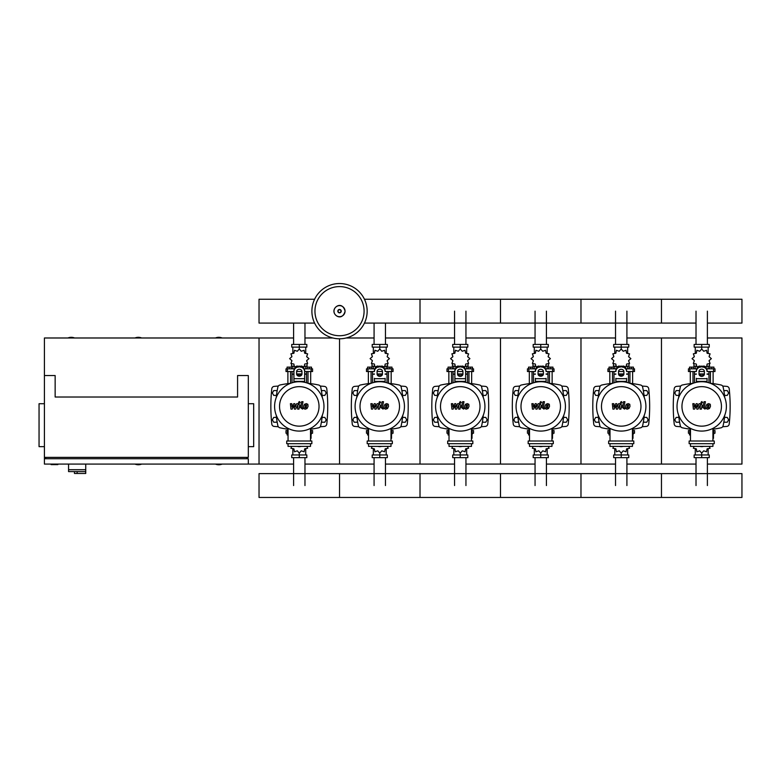 <?xml version="1.0" encoding="UTF-8"?>
<svg xmlns="http://www.w3.org/2000/svg" width="781" height="781" viewBox="0 0 781 781"><rect width="100%" height="100%" fill="white"/><g stroke="black" fill="none" stroke-linecap="round" stroke-linejoin="round"><path stroke-width="1.17" d="M44.419 375.554L55.148 375.554L55.148 397.012L237.58 397.012L237.58 375.554L248.309 375.554L248.309 457.373L44.419 457.373L44.419 337.988L293.597 337.988M248.309 403.718L253.679 403.718L253.679 446.644L248.309 446.644M246.972 458.72L246.972 457.373M248.309 464.08L44.419 464.08L44.419 458.72L248.309 458.72L248.309 464.08L259.038 464.08L259.038 337.988L259.038 464.08L293.597 464.08M51.126 464.08L51.126 464.617L57.833 464.617L57.833 464.08M44.419 403.718L39.05 403.718L39.05 446.644L44.419 446.644M45.757 458.72L45.757 457.373M68.562 464.08L68.562 469.713L85.734 469.713L85.734 464.08M68.562 471.597L68.562 469.713L85.734 469.713L85.734 473.471L85.578 471.597L68.562 471.597L74.459 471.597L74.459 473.471L85.578 473.471M77.143 471.597L77.143 473.471M696.017 344.431L696.017 311.16M707.391 344.431L707.391 311.16M615.535 344.431L615.535 311.16M626.909 344.431L626.909 311.16M535.053 344.431L535.053 311.16M546.427 344.431L546.427 311.16M454.562 344.431L454.562 311.16M465.945 344.431L465.945 311.16M374.079 344.431L374.079 323.09M385.453 344.431L385.453 323.09M293.597 344.431L293.597 323.09M304.971 344.431L304.971 323.09M707.391 457.646L707.391 485.548M696.017 457.646L696.017 485.548M626.909 457.646L626.909 485.548M615.535 457.646L615.535 485.548M546.427 457.646L546.427 485.548M535.053 457.646L535.053 485.548M465.945 457.646L465.945 485.548M454.562 457.646L454.562 485.548M385.453 457.646L385.453 485.548M374.079 457.646L374.079 485.548M304.971 457.646L304.971 485.548M293.597 457.646L293.597 485.548M724.514 395.401L727.248 395.401L728.644 392.989L727.248 390.578L724.456 390.578L723.948 391.457M644.032 395.401L646.766 395.401L648.152 392.989L646.766 390.578L643.974 390.578L643.466 391.457M563.55 395.401L566.274 395.401L567.67 392.989L566.274 390.578L563.491 390.578L562.984 391.457M483.058 395.401L485.792 395.401L487.188 392.989L485.792 390.578L483.009 390.578L482.492 391.457M402.576 395.401L405.31 395.401L406.706 392.989L405.31 390.578L402.518 390.578L402.01 391.457M322.094 395.401L324.828 395.401L326.214 392.989L324.828 390.578L322.036 390.578L321.528 391.457M679.46 391.457L678.953 390.578L676.17 390.578L674.774 392.989L676.17 395.401L678.894 395.401M598.978 391.457L598.471 390.578L595.688 390.578L594.292 392.989L595.688 395.401L598.412 395.401M518.496 391.457L517.988 390.578L515.196 390.578L513.8 392.989L515.196 395.401L517.93 395.401M438.014 391.457L437.506 390.578L434.714 390.578L433.318 392.989L434.714 395.401L437.448 395.401M357.522 391.457L357.015 390.578L354.232 390.578L352.836 392.989L354.232 395.401L356.956 395.401M277.04 391.457L276.533 390.578L273.74 390.578L272.354 392.989L273.74 395.401L276.474 395.401M723.948 421.349L724.456 422.228L727.248 422.228L728.644 419.817L727.248 417.405L724.514 417.405M643.466 421.349L643.974 422.228L646.766 422.228L648.152 419.817L646.766 417.405L644.032 417.405M562.984 421.349L563.491 422.228L566.274 422.228L567.67 419.817L566.274 417.405L563.55 417.405M482.492 421.349L483.009 422.228L485.792 422.228L487.188 419.817L485.792 417.405L483.058 417.405M402.01 421.349L402.518 422.228L405.31 422.228L406.706 419.817L405.31 417.405L402.576 417.405M321.528 421.349L322.036 422.228L324.828 422.228L326.214 419.817L324.828 417.405L322.094 417.405M678.894 417.405L676.17 417.405L674.774 419.817L676.17 422.228L678.953 422.228L679.46 421.349M598.412 417.405L595.688 417.405L594.292 419.817L595.688 422.228L598.471 422.228L598.978 421.349M517.93 417.405L515.196 417.405L513.8 419.817L515.196 422.228L517.988 422.228L518.496 421.349M437.448 417.405L434.714 417.405L433.318 419.817L434.714 422.228L437.506 422.228L438.014 421.349M356.956 417.405L354.232 417.405L352.836 419.817L354.232 422.228L357.015 422.228L357.522 421.349M276.474 417.405L273.74 417.405L272.354 419.817L273.74 422.228L276.533 422.228L277.04 421.349M367.158 311.16A27.638 27.638 0 0 1 339.53 338.798A27.638 27.638 0 0 1 311.892 311.16A27.638 27.638 0 0 1 339.53 283.532A27.638 27.638 0 0 1 367.158 311.16A27.638 27.638 0 0 0 339.53 283.532A27.638 27.638 0 0 0 311.892 311.16M339.53 286.598A24.562 24.562 0 0 1 364.092 311.16A24.562 24.562 0 0 1 339.53 335.732A24.562 24.562 0 0 1 314.958 311.16A24.562 24.562 0 0 1 339.53 286.598M74.595 337.988A8.718 8.718 0 0 0 67.888 337.988M222.155 337.988A8.718 8.718 0 0 0 215.449 337.988M141.664 337.988A8.718 8.718 0 0 0 134.957 337.988M44.419 458.72L44.419 457.373M67.888 464.08A8.718 8.718 0 0 0 68.562 464.334M215.449 464.08A8.718 8.718 0 0 0 222.155 464.08M134.957 464.08A8.718 8.718 0 0 0 141.664 464.08M707.391 323.09L741.95 323.09L741.95 299.24L661.468 299.24L661.468 323.09L661.468 299.24L580.976 299.24L580.976 323.09L580.976 299.24L500.494 299.24L500.494 323.09L500.494 299.24L420.012 299.24L420.012 323.09L420.012 299.24L364.454 299.24M314.597 299.24L259.038 299.24L259.038 323.09L314.597 323.09M710.427 383.315L710.427 371.522M713.112 383.647L713.112 371.522M709.626 368.847L709.626 367.129L711.764 367.129L711.764 368.847M711.764 367.129L713.912 367.129L713.912 368.847M690.306 383.647L690.306 371.522M692.991 383.315L692.991 371.522M689.496 368.847L689.496 367.129L691.644 367.129L691.644 368.847M691.644 367.129L693.792 367.129L693.792 368.847M702.832 367.158L703.691 366.035L706.541 367.011L707.117 364.053L710.075 363.477L709.089 360.627L711.364 358.645L709.089 356.673L710.075 353.822L707.117 353.246L706.541 350.288L703.691 351.265L701.709 348.99L699.727 351.265L696.877 350.288L696.301 353.246L693.343 353.822L694.319 356.673L692.054 358.645L694.319 360.627L693.343 363.477L696.301 364.053L696.877 367.011L699.727 366.035L700.586 367.158M709.49 363.897L709.49 366.162L707.02 366.162M704.472 366.162L703.456 366.162M709.197 355.941L709.216 356.907M701.709 348.99L701.709 347.115L694.153 347.115L694.153 344.431L709.255 344.431L709.255 347.115L701.709 347.115L701.709 344.431M695.266 366.162L695.266 368.847M708.142 366.162L708.142 368.847M708.142 353.52L708.142 347.115M695.266 353.52L695.266 347.115M694.221 355.941L694.192 356.907M699.961 366.162L698.946 366.162M696.398 366.162L693.928 366.162L693.928 363.897M704.208 374.206L699.21 374.206M696.34 374.206L694.465 374.206L694.465 382.807M704.306 373.943L699.102 373.943M696.34 373.943L694.729 374.206M707.069 371.522L714.986 371.522L714.986 368.847L706.571 368.847M699.024 371.522L704.394 371.522M696.847 368.847L688.432 368.847L688.432 371.522L696.34 371.522M708.953 371.522L708.953 373.943L707.069 373.943M708.953 382.807L708.953 374.206L707.069 374.206M629.945 383.315L629.945 371.522M632.63 383.647L632.63 371.522M629.135 368.847L629.135 367.129L631.282 367.129L631.282 368.847M631.282 367.129L633.43 367.129L633.43 368.847M609.824 383.647L609.824 371.522M612.499 383.315L612.499 371.522M609.014 368.847L609.014 367.129L611.162 367.129L611.162 368.847M611.162 367.129L613.31 367.129L613.31 368.847M622.34 367.158L623.199 366.035L626.05 367.011L626.626 364.053L629.584 363.477L628.607 360.627L630.882 358.645L628.607 356.673L629.584 353.822L626.626 353.246L626.05 350.288L623.199 351.265L621.227 348.99L619.245 351.265L616.394 350.288L615.818 353.246L612.86 353.822L613.837 356.673L611.562 358.645L613.837 360.627L612.86 363.477L615.818 364.053L616.394 367.011L619.245 366.035L620.104 367.158M629.008 363.897L629.008 366.162L626.538 366.162M623.99 366.162L622.965 366.162M621.227 348.99L621.227 347.115L613.671 347.115L613.671 344.431L628.773 344.431L628.773 347.115L621.227 347.115L621.227 344.431M614.784 366.162L614.784 368.847M627.66 366.162L627.66 368.847M627.66 353.52L627.66 347.115M614.784 353.52L614.784 347.115M613.749 355.97L613.71 356.907M619.479 366.162L618.454 366.162M615.906 366.162L613.446 366.162L613.446 363.897M623.726 374.206L618.718 374.206M615.858 374.206L613.983 374.206L613.983 382.807M623.824 373.943L618.62 373.943M615.858 373.943L614.247 374.206M626.587 371.522L634.504 371.522L634.504 368.847L626.089 368.847M618.542 371.522L623.902 371.522M616.355 368.847L607.94 368.847L607.94 371.522L615.858 371.522M628.471 371.522L628.471 373.943L626.587 373.943M628.471 382.807L628.471 374.206L626.587 374.206M549.453 383.315L549.453 371.522M552.138 383.647L552.138 371.522M548.652 368.847L548.652 367.129L550.8 367.129L550.8 368.847M550.8 367.129L552.948 367.129L552.948 368.847M529.333 383.647L529.333 371.522M532.017 383.315L532.017 371.522M528.532 368.847L528.532 367.129L530.68 367.129L530.68 368.847M530.68 367.129L532.827 367.129L532.827 368.847M541.858 367.158L542.717 366.035L545.568 367.011L546.144 364.053L549.102 363.477L548.125 360.627L550.4 358.645L548.125 356.673L549.102 353.822L546.144 353.246L545.568 350.288L542.717 351.265L540.735 348.99L538.763 351.265L535.912 350.288L535.336 353.246L532.378 353.822L533.355 356.673L531.08 358.645L533.355 360.627L532.378 363.477L535.336 364.053L535.912 367.011L538.763 366.035L539.622 367.158M548.516 363.897L548.516 366.162L546.056 366.162M543.498 366.162L542.483 366.162M540.735 348.99L540.735 347.115L533.189 347.115L533.189 344.431L548.291 344.431L548.291 347.115L540.735 347.115L540.735 344.431M534.302 366.162L534.302 368.847M547.178 366.162L547.178 368.847M547.178 353.52L547.178 347.115M534.302 353.52L534.302 347.115M533.257 355.97L533.228 356.907M538.997 366.162L537.972 366.162M535.424 366.162L532.954 366.162L532.954 363.897M543.244 374.206L538.236 374.206M535.375 374.206L533.491 374.206L533.491 382.807M543.342 373.943L538.138 373.943M535.375 373.943L533.765 374.206M546.104 371.522L554.022 371.522L554.022 368.847L545.597 368.847M538.06 371.522L543.42 371.522M535.873 368.847L527.458 368.847L527.458 371.522L535.375 371.522M547.979 371.522L547.979 373.943L546.104 373.943M547.979 382.807L547.979 374.206L546.104 374.206M468.971 383.315L468.971 371.522M471.656 383.647L471.656 371.522M468.17 368.847L468.17 367.129L470.318 367.129L470.318 368.847M470.318 367.129L472.456 367.129L472.456 368.847M448.85 383.647L448.85 371.522M451.535 383.315L451.535 371.522M448.05 368.847L448.05 367.129L450.198 367.129L450.198 368.847M450.198 367.129L452.336 367.129L452.336 368.847M461.376 367.158L462.235 366.035L465.085 367.011L465.661 364.053L468.62 363.477L467.643 360.627L469.908 358.645L467.643 356.673L468.62 353.822L465.661 353.246L465.085 350.288L462.235 351.265L460.253 348.99L458.271 351.265L455.421 350.288L454.845 353.246L451.887 353.822L452.873 356.673L450.598 358.645L452.873 360.627L451.887 363.477L454.845 364.053L455.421 367.011L458.271 366.035L459.13 367.158M468.034 363.897L468.034 366.162L465.564 366.162M463.016 366.162L462.001 366.162M460.253 348.99L460.253 347.115L452.707 347.115L452.707 344.431L467.809 344.431L467.809 347.115L460.253 347.115L460.253 344.431M453.81 366.162L453.81 368.847M466.696 366.162L466.696 368.847M466.696 353.52L466.696 347.115M453.81 353.52L453.81 347.115M452.775 355.97L452.746 356.907M458.506 366.162L457.49 366.162M454.942 366.162L452.472 366.162L452.472 363.897M462.752 374.206L457.754 374.206M454.884 374.206L453.009 374.206L453.009 382.807M462.85 373.943L457.656 373.943M454.884 373.943L453.283 374.206M465.622 371.522L473.53 371.522L473.53 368.847L465.115 368.847M457.568 371.522L462.938 371.522M455.391 368.847L446.976 368.847L446.976 371.522L454.884 371.522M467.497 371.522L467.497 373.943L465.622 373.943M467.497 382.807L467.497 374.206L465.622 374.206M388.489 383.315L388.489 371.522M391.174 383.647L391.174 371.522M387.679 368.847L387.679 367.129L389.826 367.129L389.826 368.847M389.826 367.129L391.974 367.129L391.974 368.847M368.368 383.647L368.368 371.522M371.053 383.315L371.053 371.522M367.558 368.847L367.558 367.129L369.706 367.129L369.706 368.847M369.706 367.129L371.854 367.129L371.854 368.847M380.894 367.158L381.743 366.035L384.594 367.011L385.179 364.053L388.137 363.477L387.151 360.627L389.426 358.645L387.151 356.673L388.137 353.822L385.179 353.246L384.594 350.288L381.743 351.265L379.771 348.99L377.789 351.265L374.939 350.288L374.363 353.246L371.405 353.822L372.381 356.673L370.106 358.645L372.381 360.627L371.405 363.477L374.363 364.053L374.939 367.011L377.789 366.035L378.648 367.158M387.552 363.897L387.552 366.162L385.082 366.162M382.534 366.162L381.509 366.162M379.771 348.99L379.771 347.115L372.215 347.115L372.215 344.431L387.317 344.431L387.317 347.115L379.771 347.115L379.771 344.431M373.328 366.162L373.328 368.847M386.204 366.162L386.204 368.847M386.204 353.52L386.204 347.115M373.328 353.52L373.328 347.115M372.293 355.97L372.254 356.907M378.024 366.162L377.008 366.162M374.45 366.162L371.99 366.162L371.99 363.897M382.27 374.206L377.262 374.206M374.402 374.206L372.527 374.206L372.527 382.807M382.368 373.943L377.164 373.943M374.402 373.943L372.791 374.206M385.131 371.522L393.048 371.522L393.048 368.847L384.633 368.847M377.086 371.522L382.456 371.522M374.909 368.847L366.484 368.847L366.484 371.522L374.402 371.522M387.015 371.522L387.015 373.943L385.131 373.943M387.015 382.807L387.015 374.206L385.131 374.206M308.007 383.315L308.007 371.522M310.682 383.647L310.682 371.522M307.197 368.847L307.197 367.129L309.344 367.129L309.344 368.847M309.344 367.129L311.492 367.129L311.492 368.847M287.886 383.647L287.886 371.522M290.561 383.315L290.561 371.522M287.076 368.847L287.076 367.129L289.224 367.129L289.224 368.847M289.224 367.129L291.372 367.129L291.372 368.847M300.402 367.158L301.261 366.035L304.112 367.011L304.688 364.053L307.646 363.477L306.669 360.627L308.944 358.645L306.669 356.673L307.646 353.822L304.688 353.246L304.112 350.288L301.261 351.265L299.279 348.99L297.307 351.265L294.457 350.288L293.881 353.246L290.923 353.822L291.899 356.673L289.624 358.645L291.899 360.627L290.923 363.477L293.881 364.053L294.457 367.011L297.307 366.035L298.166 367.158M307.06 363.897L307.06 366.162L304.6 366.162M302.052 366.162L301.027 366.162M299.279 348.99L299.279 347.115L291.733 347.115L291.733 344.431L306.835 344.431L306.835 347.115L299.279 347.115L299.279 344.431M292.846 366.162L292.846 368.847M305.722 366.162L305.722 368.847M305.722 353.52L305.722 347.115M292.846 353.52L292.846 347.115M291.811 355.97L291.772 356.907M297.541 366.162L296.516 366.162M293.968 366.162L291.508 366.162L291.508 363.897M301.788 374.206L296.78 374.206M293.92 374.206L292.045 374.206L292.045 382.807M301.886 373.943L296.682 373.943M293.92 373.943L292.309 374.206M304.649 371.522L312.566 371.522L312.566 368.847L304.151 368.847M296.604 371.522L301.964 371.522M294.417 368.847L286.002 368.847L286.002 371.522L293.92 371.522M306.523 371.522L306.523 373.943L304.649 373.943M306.523 382.807L306.523 374.206L304.649 374.206M690.482 433.23L688.432 433.23L688.432 430.546L690.482 430.546M712.936 430.546L714.986 430.546L714.986 433.23L713.473 433.23M690.306 429.159L690.306 430.546M690.482 434.949L689.496 434.949L689.496 433.23M713.112 429.159L713.112 430.546M713.912 433.23L713.473 434.949M694.084 446.381L693.343 448.255L696.301 448.831L696.877 451.789L699.727 450.813L701.709 453.087L703.691 450.813L706.541 451.789L707.117 448.831L710.075 448.255L709.324 446.381M701.709 453.087L701.709 454.962L709.255 454.962L709.255 457.646L694.153 457.646L694.153 454.962L701.709 454.962L701.709 457.646M695.266 448.558L695.266 454.962M708.142 448.558L708.142 454.962M610 433.23L607.94 433.23L607.94 430.546L610 430.546M632.454 430.546L634.504 430.546L634.504 433.23L632.991 433.23M609.824 429.159L609.824 430.546M610 434.949L609.014 434.949L609.014 433.23M632.63 429.159L632.63 430.546M633.43 433.23L632.991 434.949M613.602 446.381L612.86 448.255L615.818 448.831L616.394 451.789L619.245 450.813L621.227 453.087L623.199 450.813L626.05 451.789L626.626 448.831L629.584 448.255L628.842 446.381M621.227 453.087L621.227 454.962L628.773 454.962L628.773 457.646L613.671 457.646L613.671 454.962L621.227 454.962L621.227 457.646M614.784 448.558L614.784 454.962M627.66 448.558L627.66 454.962M529.508 433.23L527.458 433.23L527.458 430.546L529.508 430.546M551.962 430.546L554.022 430.546L554.022 433.23L552.499 433.23M529.333 429.159L529.333 430.546M529.508 434.949L528.532 434.949L528.532 433.23M552.138 429.159L552.138 430.546M552.948 433.23L552.499 434.949M533.12 446.381L532.378 448.255L535.336 448.831L535.912 451.789L538.763 450.813L540.735 453.087L542.717 450.813L545.568 451.789L546.144 448.831L549.102 448.255L548.36 446.381M540.735 453.087L540.735 454.962L548.291 454.962L548.291 457.646L533.189 457.646L533.189 454.962L540.735 454.962L540.735 457.646M534.302 448.558L534.302 454.962M547.178 448.558L547.178 454.962M449.026 433.23L446.976 433.23L446.976 430.546L449.026 430.546M471.48 430.546L473.53 430.546L473.53 433.23L472.017 433.23M448.85 429.159L448.85 430.546M449.026 434.949L448.05 434.949L448.05 433.23M471.656 429.159L471.656 430.546M472.456 433.23L472.017 434.949M452.638 446.381L451.887 448.255L454.845 448.831L455.421 451.789L458.271 450.813L460.253 453.087L462.235 450.813L465.085 451.789L465.661 448.831L468.62 448.255L467.868 446.381M460.253 453.087L460.253 454.962L467.809 454.962L467.809 457.646L452.707 457.646L452.707 454.962L460.253 454.962L460.253 457.646M453.81 448.558L453.81 454.962M466.696 448.558L466.696 454.962M368.544 433.23L366.484 433.23L366.484 430.546L368.544 430.546M390.998 430.546L393.048 430.546L393.048 433.23L391.535 433.23M368.368 429.159L368.368 430.546M368.544 434.949L367.558 434.949L367.558 433.23M391.174 429.159L391.174 430.546M391.974 433.23L391.535 434.949M372.146 446.381L371.405 448.255L374.363 448.831L374.939 451.789L377.789 450.813L379.771 453.087L381.743 450.813L384.594 451.789L385.179 448.831L388.137 448.255L387.386 446.381M379.771 453.087L379.771 454.962L387.317 454.962L387.317 457.646L372.215 457.646L372.215 454.962L379.771 454.962L379.771 457.646M373.328 448.558L373.328 454.962M386.204 448.558L386.204 454.962M288.052 433.23L286.002 433.23L286.002 430.546L288.052 430.546M310.516 430.546L312.566 430.546L312.566 433.23L311.053 433.23M287.886 429.159L287.886 430.546M288.052 434.949L287.076 434.949L287.076 433.23M310.682 429.159L310.682 430.546M311.492 433.23L311.053 434.949M291.664 446.381L290.923 448.255L293.881 448.831L294.457 451.789L297.307 450.813L299.279 453.087L301.261 450.813L304.112 451.789L304.688 448.831L307.646 448.255L306.904 446.381M299.279 453.087L299.279 454.962L306.835 454.962L306.835 457.646L291.733 457.646L291.733 454.962L299.279 454.962L299.279 457.646M292.846 448.558L292.846 454.962M305.722 448.558L305.722 454.962M741.95 485.548L741.95 497.468L661.468 497.468L661.468 473.618L661.468 497.468L580.976 497.468L580.976 473.618L580.976 497.468L500.494 497.468L500.494 473.618L500.494 497.468L420.012 497.468L420.012 473.618L420.012 497.468L339.53 497.468L339.53 473.618L339.53 497.468L259.038 497.468L259.038 473.618L741.95 473.618L741.95 485.548M709.06 405.085L707.801 405.085L707.283 407.721L708.543 407.721L709.06 405.085M706.903 404.294L705.878 406.393L706.083 408.512L707.625 409.185L709.451 408.512L710.476 406.393L710.271 404.294L708.709 403.621L706.903 404.294M704.072 401.698L702.929 407.565L704.989 409.117L705.214 407.975L704.306 407.477L705.428 401.698L704.072 401.698M701.797 403.221L702.617 402.4L701.797 401.58L700.977 402.4L701.797 403.221M694.582 409.117L696.379 405.71L696.847 409.117L698.038 409.117L700.411 404.831L700.059 409.127L701.416 409.127L702.168 405.232L700.879 403.679L699.083 403.689L697.726 407.047L697.257 403.689L696.203 403.689L694.446 407.047L694.221 403.689L692.825 403.689L693.391 409.117L694.582 409.117M628.578 405.085L627.319 405.085L626.801 407.721L628.061 407.721L628.578 405.085M626.411 404.294L625.396 406.393L625.591 408.512L627.143 409.185L628.959 408.512L629.984 406.393L629.779 404.294L628.227 403.621L626.411 404.294M623.589 401.698L622.447 407.565L624.507 409.117L624.722 407.975L623.824 407.477L624.946 401.698L623.589 401.698M621.315 403.221L622.135 402.4L621.315 401.58L620.495 402.4L621.315 403.221M614.091 409.117L615.887 405.71L616.365 409.117L617.546 409.117L619.919 404.831L619.577 409.127L620.934 409.127L621.676 405.232L620.387 403.679L618.591 403.689L617.234 407.047L616.775 403.689L615.711 403.689L613.954 407.047L613.739 403.689L612.333 403.689L612.909 409.117L614.091 409.117M548.086 405.085L546.827 405.085L546.319 407.721L547.579 407.721L548.086 405.085M545.929 404.294L544.904 406.393L545.109 408.512L546.661 409.185L548.477 408.512L549.502 406.393L549.297 404.294L547.735 403.621L545.929 404.294M543.107 401.698L541.965 407.565L544.015 409.117L544.24 407.975L543.332 407.477L544.464 401.698L543.107 401.698M540.833 403.221L541.653 402.4L540.833 401.58L540.013 402.4L540.833 403.221M533.608 409.117L535.405 405.71L535.883 409.117L537.064 409.117L539.437 404.831L539.095 409.127L540.452 409.127L541.194 405.232L539.905 403.679L538.109 403.689L536.752 407.047L536.293 403.689L535.229 403.689L533.472 407.047L533.247 403.689L531.851 403.689L532.427 409.117L533.608 409.117M467.604 405.085L466.345 405.085L465.827 407.721L467.097 407.721L467.604 405.085M465.447 404.294L464.422 406.393L464.627 408.512L466.169 409.185L467.995 408.512L469.02 406.393L468.815 404.294L467.253 403.621L465.447 404.294M462.616 401.698L461.483 407.565L463.533 409.117L463.758 407.975L462.85 407.477L463.973 401.698L462.616 401.698M460.341 403.221L461.171 402.4L460.341 401.58L459.521 402.4L460.341 403.221M453.126 409.117L454.923 405.71L455.391 409.117L456.582 409.117L458.955 404.831L458.613 409.127L459.96 409.127L460.712 405.232L459.423 403.679L457.627 403.689L456.27 407.047L455.801 403.689L454.747 403.689L452.99 407.047L452.765 403.689L451.369 403.689L451.935 409.117L453.126 409.117M387.122 405.085L385.863 405.085L385.345 407.721L386.605 407.721L387.122 405.085M384.965 404.294L383.94 406.393L384.145 408.512L385.687 409.185L387.503 408.512L388.538 406.393L388.323 404.294L386.771 403.621L384.965 404.294M382.134 401.698L380.991 407.565L383.051 409.117L383.276 407.975L382.368 407.477L383.491 401.698L382.134 401.698M379.859 403.221L380.679 402.4L379.859 401.58L379.039 402.4L379.859 403.221M372.635 409.117L374.441 405.71L374.909 409.117L376.1 409.117L378.473 404.831L378.121 409.127L379.478 409.127L380.22 405.232L378.931 403.679L377.135 403.689L375.788 407.047L375.319 403.689L374.265 403.689L372.508 407.047L372.283 403.689L370.877 403.689L371.453 409.117L372.635 409.117M306.64 405.085L305.371 405.085L304.863 407.721L306.123 407.721L306.64 405.085M304.473 404.294L303.448 406.393L303.653 408.512L305.205 409.185L307.021 408.512L308.046 406.393L307.841 404.294L306.289 403.621L304.473 404.294M301.651 401.698L300.509 407.565L302.559 409.117L302.784 407.975L301.886 407.477L303.008 401.698L301.651 401.698M299.377 403.221L300.197 402.4L299.377 401.58L298.557 402.4L299.377 403.221M292.153 409.117L293.949 405.71L294.427 409.117L295.608 409.117L297.981 404.831L297.639 409.127L298.996 409.127L299.738 405.232L298.449 403.679L296.653 403.689L295.296 407.047L294.837 403.689L293.773 403.689L292.016 407.047L291.791 403.689L290.395 403.689L290.971 409.117L292.153 409.117M726.389 406.403A24.68 24.68 0 0 1 701.709 431.083A24.68 24.68 0 0 1 677.029 406.403A24.68 24.68 0 0 1 701.709 381.724A24.68 24.68 0 0 1 726.389 406.403M721.449 406.403A19.75 19.75 0 0 1 701.709 426.153A19.75 19.75 0 0 1 681.959 406.403A19.75 19.75 0 0 1 701.709 386.654A19.75 19.75 0 0 1 721.449 406.403M712.936 432.967L713.473 432.967L713.473 438.326L712.936 438.326M689.135 441.011L689.135 443.696L714.273 443.696L714.273 441.011L689.135 441.011M690.482 443.696L690.482 446.381L712.936 446.381L712.936 443.696M712.936 441.011L712.936 428.378M690.482 428.378L690.482 441.011M645.907 406.403A24.68 24.68 0 0 1 621.227 431.083A24.68 24.68 0 0 1 596.538 406.403A24.68 24.68 0 0 1 621.227 381.724A24.68 24.68 0 0 1 645.907 406.403M640.967 406.403A19.75 19.75 0 0 1 621.227 426.153A19.75 19.75 0 0 1 601.477 406.403A19.75 19.75 0 0 1 621.227 386.654A19.75 19.75 0 0 1 640.967 406.403M632.454 432.967L632.991 432.967L632.991 438.326L632.454 438.326M608.653 441.011L608.653 443.696L633.791 443.696L633.791 441.011L608.653 441.011M610 443.696L610 446.381L632.454 446.381L632.454 443.696M632.454 441.011L632.454 428.378M610 428.378L610 441.011M565.424 406.403A24.68 24.68 0 0 1 540.735 431.083A24.68 24.68 0 0 1 516.056 406.403A24.68 24.68 0 0 1 540.735 381.724A24.68 24.68 0 0 1 565.424 406.403M560.485 406.403A19.75 19.75 0 0 1 540.735 426.153A19.75 19.75 0 0 1 520.995 406.403A19.75 19.75 0 0 1 540.735 386.654A19.75 19.75 0 0 1 560.485 406.403M551.962 432.967L552.499 432.967L552.499 438.326L551.962 438.326M528.171 441.011L528.171 443.696L553.309 443.696L553.309 441.011L528.171 441.011M529.508 443.696L529.508 446.381L551.962 446.381L551.962 443.696M551.962 441.011L551.962 428.378M529.508 428.378L529.508 441.011M484.933 406.403A24.68 24.68 0 0 1 460.253 431.083A24.68 24.68 0 0 1 435.573 406.403A24.68 24.68 0 0 1 460.253 381.724A24.68 24.68 0 0 1 484.933 406.403M480.003 406.403A19.75 19.75 0 0 1 460.253 426.153A19.75 19.75 0 0 1 440.504 406.403A19.75 19.75 0 0 1 460.253 386.654A19.75 19.75 0 0 1 480.003 406.403M471.48 432.967L472.017 432.967L472.017 438.326L471.48 438.326M447.689 441.011L447.689 443.696L472.827 443.696L472.827 441.011L447.689 441.011M449.026 443.696L449.026 446.381L471.48 446.381L471.48 443.696M471.48 441.011L471.48 428.378M449.026 428.378L449.026 441.011M404.451 406.403A24.68 24.68 0 0 1 379.771 431.083A24.68 24.68 0 0 1 355.091 406.403A24.68 24.68 0 0 1 379.771 381.724A24.68 24.68 0 0 1 404.451 406.403M399.511 406.403A19.75 19.75 0 0 1 379.771 426.153A19.75 19.75 0 0 1 360.021 406.403A19.75 19.75 0 0 1 379.771 386.654A19.75 19.75 0 0 1 399.511 406.403M390.998 432.967L391.535 432.967L391.535 438.326L390.998 438.326M367.197 441.011L367.197 443.696L392.335 443.696L392.335 441.011L367.197 441.011M368.544 443.696L368.544 446.381L390.998 446.381L390.998 443.696M390.998 441.011L390.998 428.378M368.544 428.378L368.544 441.011M323.969 406.403A24.68 24.68 0 0 1 299.279 431.083A24.68 24.68 0 0 1 274.6 406.403A24.68 24.68 0 0 1 299.279 381.724A24.68 24.68 0 0 1 323.969 406.403M319.029 406.403A19.75 19.75 0 0 1 299.279 426.153A19.75 19.75 0 0 1 279.539 406.403A19.75 19.75 0 0 1 299.279 386.654A19.75 19.75 0 0 1 319.029 406.403M310.516 432.967L311.053 432.967L311.053 438.326L310.516 438.326M286.715 441.011L286.715 443.696L311.853 443.696L311.853 441.011L286.715 441.011M288.052 443.696L288.052 446.381L310.516 446.381L310.516 443.696M310.516 441.011L310.516 428.378M288.052 428.378L288.052 441.011M724.758 415.238A91.299 91.299 0 0 1 723.108 425.752A2.685 2.685 0 0 1 721.058 427.803A91.299 91.299 0 0 1 712.936 429.189M724.758 397.568A91.299 91.299 0 0 0 723.108 387.054A2.685 2.685 0 0 0 721.058 385.004A91.299 91.299 0 0 0 710.544 383.354M692.874 383.354A91.299 91.299 0 0 0 682.36 385.004A2.685 2.685 0 0 0 680.31 387.054A91.299 91.299 0 0 0 678.66 397.568M690.482 429.189A91.299 91.299 0 0 1 682.36 427.803A2.685 2.685 0 0 1 680.31 425.752A91.299 91.299 0 0 1 678.66 415.238M707.069 378.326L707.069 382.309M696.34 382.309L696.34 378.326M699.024 371.473L699.024 374.04A2.685 2.323 180 0 0 704.394 374.04L704.394 371.473A2.685 2.323 180 0 0 699.024 371.473M704.394 373.367A2.685 2.323 0 0 1 699.024 373.367M707.069 371.473A5.369 4.647 180 0 0 701.709 366.826A5.369 4.647 180 0 0 696.34 371.473M696.34 370.809A5.369 4.647 -0 0 1 701.709 366.162A5.369 4.647 -0 0 1 707.069 370.809M699.913 446.381A5.369 4.647 0 0 0 703.505 446.381M644.266 415.238A91.299 91.299 0 0 1 642.626 425.752A2.685 2.685 0 0 1 640.566 427.803A91.299 91.299 0 0 1 632.454 429.189M644.266 397.568A91.299 91.299 0 0 0 642.626 387.054A2.685 2.685 0 0 0 640.566 385.004A91.299 91.299 0 0 0 630.062 383.354M612.382 383.354A91.299 91.299 0 0 0 601.878 385.004A2.685 2.685 0 0 0 599.818 387.054A91.299 91.299 0 0 0 598.178 397.568M610 429.189A91.299 91.299 0 0 1 601.878 427.803A2.685 2.685 0 0 1 599.818 425.752A91.299 91.299 0 0 1 598.178 415.238M626.587 378.326L626.587 382.309M615.858 382.309L615.858 378.326M618.542 371.473L618.542 374.04A2.685 2.323 180 0 0 623.902 374.04L623.902 371.473A2.685 2.323 180 0 0 618.542 371.473M623.902 373.367A2.685 2.323 0 0 1 618.542 373.367M626.587 371.473A5.369 4.647 180 0 0 621.227 366.826A5.369 4.647 180 0 0 615.858 371.473M615.858 370.809A5.369 4.647 -0 0 1 621.227 366.162A5.369 4.647 -0 0 1 626.587 370.809M619.431 446.381A5.369 4.647 0 0 0 623.023 446.381M563.784 415.238A91.299 91.299 0 0 1 562.135 425.752A2.685 2.685 0 0 1 560.084 427.803A91.299 91.299 0 0 1 551.962 429.189M563.784 397.568A91.299 91.299 0 0 0 562.135 387.054A2.685 2.685 0 0 0 560.084 385.004A91.299 91.299 0 0 0 549.57 383.354M531.9 383.354A91.299 91.299 0 0 0 521.386 385.004A2.685 2.685 0 0 0 519.336 387.054A91.299 91.299 0 0 0 517.696 397.568M529.508 429.189A91.299 91.299 0 0 1 521.386 427.803A2.685 2.685 0 0 1 519.336 425.752A91.299 91.299 0 0 1 517.696 415.238M546.104 378.326L546.104 382.309M535.375 382.309L535.375 378.326M538.06 371.473L538.06 374.04A2.685 2.323 180 0 0 543.42 374.04L543.42 371.473A2.685 2.323 180 0 0 538.06 371.473M543.42 373.367A2.685 2.323 0 0 1 538.06 373.367M546.104 371.473A5.369 4.647 180 0 0 540.735 366.826A5.369 4.647 180 0 0 535.375 371.473M535.375 370.809A5.369 4.647 -0 0 1 540.735 366.162A5.369 4.647 -0 0 1 546.104 370.809M538.939 446.381A5.369 4.647 0 0 0 542.531 446.381M483.302 415.238A91.299 91.299 0 0 1 481.652 425.752A2.685 2.685 0 0 1 479.602 427.803A91.299 91.299 0 0 1 471.48 429.189M483.302 397.568A91.299 91.299 0 0 0 481.652 387.054A2.685 2.685 0 0 0 479.602 385.004A91.299 91.299 0 0 0 469.088 383.354M451.418 383.354A91.299 91.299 0 0 0 440.904 385.004A2.685 2.685 0 0 0 438.854 387.054A91.299 91.299 0 0 0 437.204 397.568M449.026 429.189A91.299 91.299 0 0 1 440.904 427.803A2.685 2.685 0 0 1 438.854 425.752A91.299 91.299 0 0 1 437.204 415.238M481.652 425.752A2.685 2.685 0 0 1 479.602 427.803M454.884 382.309L454.884 370.809A5.369 4.647 -0 0 1 460.253 366.162A5.369 4.647 -0 0 1 465.622 370.809L465.622 382.309M457.568 371.473L457.568 374.04A2.685 2.323 180 0 0 462.938 374.04L462.938 371.473A2.685 2.323 180 0 0 457.568 371.473M462.938 373.367A2.685 2.323 0 0 1 457.568 373.367M454.884 370.809L454.884 378.326M465.622 371.473A5.369 4.647 180 0 0 460.253 366.826A5.369 4.647 180 0 0 454.884 371.473M458.457 446.381A5.369 4.647 0 0 0 462.049 446.381M402.811 415.238A91.299 91.299 0 0 1 401.17 425.752A2.685 2.685 0 0 1 399.12 427.803A91.299 91.299 0 0 1 390.998 429.189M402.811 397.568A91.299 91.299 0 0 0 401.17 387.054A2.685 2.685 0 0 0 399.12 385.004A91.299 91.299 0 0 0 388.606 383.354M370.936 383.354A91.299 91.299 0 0 0 360.422 385.004A2.685 2.685 0 0 0 358.372 387.054A91.299 91.299 0 0 0 356.722 397.568M368.544 429.189A91.299 91.299 0 0 1 360.422 427.803A2.685 2.685 0 0 1 358.372 425.752A91.299 91.299 0 0 1 356.722 415.238M401.17 425.752A2.685 2.685 0 0 1 399.12 427.803M385.131 378.326L385.131 382.309M374.402 382.309L374.402 378.326M377.086 371.473L377.086 374.04A2.685 2.323 180 0 0 382.456 374.04L382.456 371.473A2.685 2.323 180 0 0 377.086 371.473M382.456 373.367A2.685 2.323 0 0 1 377.086 373.367M385.131 371.473A5.369 4.647 180 0 0 379.771 366.826A5.369 4.647 180 0 0 374.402 371.473M374.402 370.809A5.369 4.647 -0 0 1 379.771 366.162A5.369 4.647 -0 0 1 385.131 370.809M377.975 446.381A5.369 4.647 0 0 0 381.567 446.381M322.328 415.238A91.299 91.299 0 0 1 320.688 425.752A2.685 2.685 0 0 1 318.628 427.803A91.299 91.299 0 0 1 310.516 429.189M322.328 397.568A91.299 91.299 0 0 0 320.688 387.054A2.685 2.685 0 0 0 318.628 385.004A91.299 91.299 0 0 0 308.124 383.354M290.444 383.354A91.299 91.299 0 0 0 279.94 385.004A2.685 2.685 0 0 0 277.88 387.054A91.299 91.299 0 0 0 276.24 397.568M288.052 429.189A91.299 91.299 0 0 1 279.94 427.803A2.685 2.685 0 0 1 277.88 425.752A91.299 91.299 0 0 1 276.24 415.238M293.92 382.309L293.92 370.809A5.369 4.647 -0 0 1 299.279 366.162A5.369 4.647 -0 0 1 304.649 370.809L304.649 382.309M296.604 371.473L296.604 374.04A2.685 2.323 180 0 0 301.964 374.04L301.964 371.473A2.685 2.323 180 0 0 296.604 371.473M301.964 373.367A2.685 2.323 0 0 1 296.604 373.367M293.92 370.809L293.92 378.326M304.649 371.473A5.369 4.647 180 0 0 299.279 366.826A5.369 4.647 180 0 0 293.92 371.473M297.483 446.381A5.369 4.647 0 0 0 301.085 446.381M680.739 386.068A302.11 302.11 0 0 0 676.658 386.38A2.685 2.685 0 0 0 674.208 388.772A165.992 165.992 0 0 0 674.208 424.034A2.685 2.685 0 0 0 676.658 426.426A302.11 302.11 0 0 0 680.739 426.738M722.679 426.738A302.11 302.11 0 0 0 726.76 426.426A2.685 2.685 0 0 0 729.21 424.034A165.992 165.992 0 0 0 729.21 388.772A2.685 2.685 0 0 0 726.76 386.38A302.11 302.11 0 0 0 722.679 386.068M600.257 386.068A302.11 302.11 0 0 0 596.167 386.38A2.685 2.685 0 0 0 593.726 388.772A165.992 165.992 0 0 0 593.726 424.034A2.685 2.685 0 0 0 596.167 426.426A302.11 302.11 0 0 0 600.257 426.738M642.187 426.738A302.11 302.11 0 0 0 646.277 426.426A2.685 2.685 0 0 0 648.718 424.034A165.992 165.992 0 0 0 648.718 388.772A2.685 2.685 0 0 0 646.277 386.38A302.11 302.11 0 0 0 642.187 386.068M519.775 386.068A302.11 302.11 0 0 0 515.685 386.38A2.685 2.685 0 0 0 513.244 388.772A165.992 165.992 0 0 0 513.244 424.034A2.685 2.685 0 0 0 515.685 426.426A302.11 302.11 0 0 0 519.775 426.738M561.705 426.738A302.11 302.11 0 0 0 565.795 426.426A2.685 2.685 0 0 0 568.236 424.034A165.992 165.992 0 0 0 568.236 388.772A2.685 2.685 0 0 0 565.795 386.38A302.11 302.11 0 0 0 561.705 386.068M439.283 386.068A302.11 302.11 0 0 0 435.202 386.38A2.685 2.685 0 0 0 432.752 388.772A165.992 165.992 0 0 0 432.752 424.034A2.685 2.685 0 0 0 435.202 426.426A302.11 302.11 0 0 0 439.283 426.738M481.223 426.738A302.11 302.11 0 0 0 485.304 426.426A2.685 2.685 0 0 0 487.754 424.034A165.992 165.992 0 0 0 487.754 388.772A2.685 2.685 0 0 0 485.304 386.38A302.11 302.11 0 0 0 481.223 386.068M358.801 386.068A302.11 302.11 0 0 0 354.711 386.38A2.685 2.685 0 0 0 352.27 388.772A165.992 165.992 0 0 0 352.27 424.034A2.685 2.685 0 0 0 354.711 426.426A302.11 302.11 0 0 0 358.801 426.738M400.731 426.738A302.11 302.11 0 0 0 404.822 426.426A2.685 2.685 0 0 0 407.272 424.034A165.992 165.992 0 0 0 407.272 388.772A2.685 2.685 0 0 0 404.822 386.38A302.11 302.11 0 0 0 400.731 386.068M278.319 386.068A302.11 302.11 0 0 0 274.229 386.38A2.685 2.685 0 0 0 271.788 388.772A165.992 165.992 0 0 0 271.788 424.034A2.685 2.685 0 0 0 274.229 426.426A302.11 302.11 0 0 0 278.319 426.738M320.249 426.738A302.11 302.11 0 0 0 324.34 426.426A2.685 2.685 0 0 0 326.78 424.034A165.992 165.992 0 0 0 326.78 388.772A2.685 2.685 0 0 0 324.34 386.38A302.11 302.11 0 0 0 320.249 386.068M626.909 337.988L661.468 337.988L661.468 464.08L696.017 464.08M707.391 464.08L741.95 464.08L741.95 337.988L707.391 337.988M626.909 464.08L661.468 464.08L661.468 337.988L696.017 337.988M546.427 337.988L580.976 337.988L580.976 464.08L615.535 464.08M546.427 464.08L580.976 464.08L580.976 337.988L615.535 337.988M465.945 337.988L500.494 337.988L500.494 464.08L535.053 464.08M465.945 464.08L500.494 464.08L500.494 337.988L535.053 337.988M385.453 337.988L420.012 337.988L420.012 464.08L454.562 464.08M385.453 464.08L420.012 464.08L420.012 337.988L454.562 337.988M304.971 464.08L339.53 464.08L339.53 338.798L339.53 464.08L374.079 464.08M346.149 337.988L374.079 337.988M304.971 337.988L332.901 337.988M345.056 311.16A5.526 5.526 0 0 1 339.53 316.695A5.526 5.526 0 0 1 333.995 311.16A5.526 5.526 0 0 1 339.53 305.635A5.526 5.526 0 0 1 345.056 311.16M341.238 311.16A1.708 1.708 0 0 1 339.53 312.869A1.708 1.708 0 0 1 337.822 311.16A1.708 1.708 0 0 1 339.53 309.452A1.708 1.708 0 0 1 341.238 311.16M340.946 311.16A1.416 1.416 0 0 1 339.53 312.585A1.416 1.416 0 0 1 338.105 311.16A1.416 1.416 0 0 1 339.53 309.745A1.416 1.416 0 0 1 340.946 311.16M713.57 371.522L713.57 368.847M689.848 371.522L689.848 368.847M633.088 371.522L633.088 368.847M609.356 371.522L609.356 368.847M552.606 371.522L552.606 368.847M528.874 371.522L528.874 368.847M472.115 371.522L472.115 368.847M448.392 371.522L448.392 368.847M391.632 371.522L391.632 368.847M367.91 371.522L367.91 368.847M311.15 371.522L311.15 368.847M287.418 371.522L287.418 368.847M713.57 430.546L713.57 433.23M689.848 430.546L689.848 433.23M633.088 430.546L633.088 433.23M609.356 430.546L609.356 433.23M552.606 430.546L552.606 433.23M528.874 430.546L528.874 433.23M472.115 430.546L472.115 433.23M448.392 430.546L448.392 433.23M391.632 430.546L391.632 433.23M367.91 430.546L367.91 433.23M311.15 430.546L311.15 433.23M287.418 430.546L287.418 433.23M707.069 381.372L696.34 381.372M707.069 378.687L696.34 378.687M626.587 381.372L615.858 381.372M626.587 378.687L615.858 378.687M546.104 381.372L535.375 381.372M546.104 378.687L535.375 378.687M465.622 381.372L454.884 381.372M465.622 378.687L454.884 378.687M385.131 381.372L374.402 381.372M385.131 378.687L374.402 378.687M304.649 381.372L293.92 381.372M304.649 378.687L293.92 378.687M333.946 311.16C333.682 315.934 342.351 321.255 345.104 311.16C342.351 301.075 333.682 306.396 333.946 311.16M696.017 323.09L364.454 323.09M709.216 360.392L709.216 361.408M694.192 360.392L694.192 361.408M694.465 371.522L694.465 373.943M628.734 355.97L628.734 356.907M628.734 360.392L628.734 361.408M613.71 360.392L613.71 361.408M613.983 371.522L613.983 373.943M548.252 355.97L548.252 356.907M548.252 360.392L548.252 361.408M533.228 360.392L533.228 361.408M533.491 371.522L533.491 373.943M467.77 355.97L467.77 356.907M467.77 360.392L467.77 361.408M452.746 360.392L452.746 361.408M453.009 371.522L453.009 373.943M387.278 355.97L387.278 356.907M387.278 360.392L387.278 361.408M372.254 360.392L372.254 361.408M372.527 371.522L372.527 373.943M306.796 355.97L306.796 356.907M306.796 360.392L306.796 361.408M291.772 360.392L291.772 361.408M292.045 371.522L292.045 373.943"/></g></svg>
